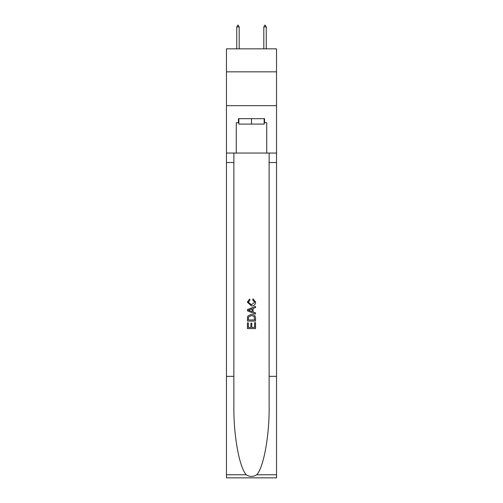 <?xml version="1.0" encoding="UTF-8"?>
<svg xmlns="http://www.w3.org/2000/svg" width="503" height="503" viewBox="0 0 503 503"><rect width="100%" height="100%" fill="white"/><g stroke="black" fill="none" stroke-linecap="round" stroke-linejoin="round"><path stroke-width="0.75" d="M276.537 71.841L276.537 48.835L226.463 48.835L226.463 71.841L276.537 71.841L276.537 105.674L226.463 105.674L226.463 71.841M264.157 118.67L264.157 124.084L238.843 124.084L238.843 118.67M251.5 118.67L251.5 124.084M254.619 322.649L254.619 327.434L251.808 327.434L254.619 327.434L254.619 322.649L255.555 322.649L255.555 328.578L247.438 328.578L247.438 322.857L247.438 328.578M250.871 323.165L250.871 327.434L248.375 327.434L250.871 327.434L250.871 323.165L251.808 323.165L251.808 327.434M248.136 315.695L247.551 316.877L248.136 315.695L251.45 314.425C254.053 314.413 255.417 315.664 255.555 318.179L255.555 321.084L247.438 321.084L247.438 318.311L247.438 321.084M252.959 298.807L252.688 299.951L252.959 298.807L255.662 302.121C255.442 304.617 254.034 305.868 251.437 305.887L247.331 302.146L249.695 299.015L249.941 300.159L248.268 302.202L251.431 304.743L254.725 302.228L252.688 299.951M256.737 474.763L276.537 474.763L276.537 477.85L226.463 477.85L226.463 376.351L233.87 376.351L233.87 406.525C233.511 435.365 239.365 467.589 246.263 474.763C249.752 476.989 253.242 476.989 256.737 474.763C263.635 467.589 269.489 435.365 269.13 406.525L269.13 153.044M247.438 309.559L247.438 310.854L255.555 314.079L247.438 310.854L247.438 309.559L255.555 306.34L247.438 309.559M269.13 376.351L276.537 376.351L276.537 105.674M226.463 376.351L226.463 105.674M233.87 153.044L233.87 376.351M276.537 474.763L276.537 376.351M226.463 153.044L236.272 153.044L236.272 122.726L238.843 122.726M264.157 122.726L264.559 122.726L264.559 118.67L238.441 118.67L238.441 122.726M264.559 122.726L266.728 122.726L266.728 153.044L276.537 153.044M236.272 153.044L266.728 153.044M255.555 306.34L255.555 307.553L253.059 308.477L253.059 311.935L255.555 312.86L255.555 314.079M249.872 310.76L252.122 311.59L252.122 308.823L248.375 310.206L249.872 310.76M252.122 308.823L252.122 311.59M247.438 318.311L247.551 316.877M254.046 316.349L254.619 319.939L254.046 316.349L251.437 315.57L248.539 316.953L248.375 319.939L254.619 319.939L248.375 319.939M247.438 322.857L248.375 322.857L248.375 327.434M239.183 26.91L238.171 25.15L237.762 25.15L236.75 26.91L239.183 26.91L239.183 48.835M236.75 26.91L236.75 48.835M264.829 25.15L265.238 25.15L266.25 26.91L263.817 26.91L264.829 25.15M266.25 48.835L266.25 26.91M263.817 48.835L263.817 26.91M269.13 162.519L276.537 162.519M233.87 162.519L226.463 162.519M226.463 474.763L246.263 474.763"/></g></svg>
